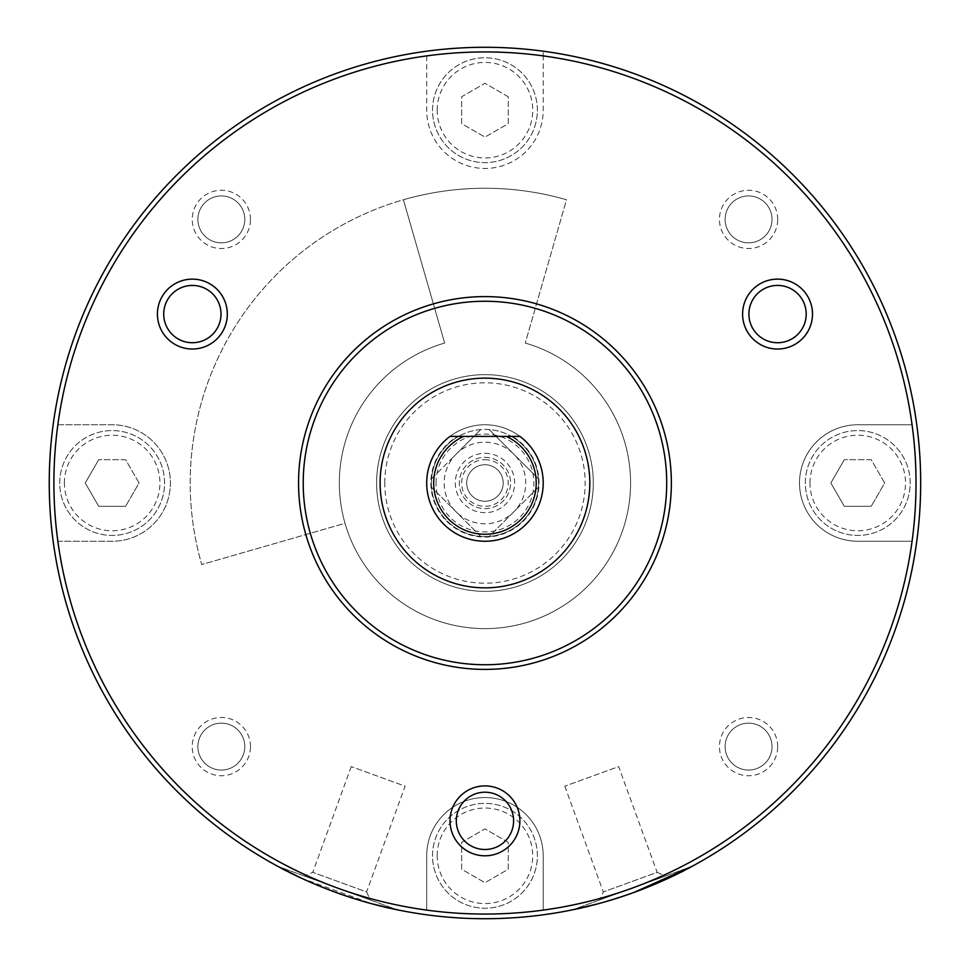 <?xml version="1.0" encoding="UTF-8"?>
<svg xmlns="http://www.w3.org/2000/svg" width="966" height="966" viewBox="0 0 966 966"><rect width="100%" height="100%" fill="white"/><g stroke="black" fill="none" stroke-linecap="round" stroke-linejoin="round"><path stroke-width="0.72" stroke-dasharray="4.83 3.62" d="M912.061 541.25L857.76 541.25A58.25 58.25 0 0 1 799.51 483A58.25 58.25 0 0 1 857.76 424.75A58.25 58.25 0 0 0 799.51 483A58.25 58.25 0 0 0 857.76 541.25L912.061 541.25A431.053 431.053 0 0 1 543.206 910.105L543.206 855.804A58.25 58.25 0 0 0 484.956 797.554A58.25 58.25 0 0 0 426.706 855.804L426.706 910.105A431.053 431.053 0 0 1 57.851 541.25L112.153 541.25A58.25 58.25 0 0 0 170.402 483A58.25 58.25 0 0 0 112.153 424.75L57.851 424.75A431.053 431.053 0 0 1 426.706 55.895L426.706 110.196A58.25 58.25 0 0 0 484.956 168.446A58.25 58.25 0 0 0 543.206 110.196L543.206 51.198A435.714 435.714 0 0 0 49.242 483A435.714 435.714 0 0 1 702.813 105.656A435.714 435.714 0 0 1 702.813 860.344A435.714 435.714 0 0 1 49.242 483A435.714 435.714 0 0 0 543.206 914.802A435.714 435.714 0 0 0 543.206 51.198L543.206 55.895A431.053 431.053 0 0 1 912.061 424.75L857.76 424.75L912.061 424.75M300.957 877.961L371.97 903.814M397.243 909.791C375.436 907.943 295.789 878.975 277.81 866.321L397.243 909.791L277.81 866.321M692.103 866.321C674.208 878.927 594.573 907.931 572.669 909.791L692.103 866.321L572.669 909.791M597.869 903.826L633.95 892.451M139.056 483L125.604 459.695L98.701 459.695L125.604 459.695L139.056 483L125.604 506.305L139.056 483M98.701 459.695L85.249 483L98.701 506.305L125.604 506.305L98.701 506.305L85.249 483L98.701 459.695M508.261 842.352L484.956 828.9L461.651 842.352L461.651 869.255L484.956 882.707L508.261 869.255L508.261 842.352L484.956 828.9L461.651 842.352L461.651 869.255L484.956 882.707L508.261 869.255L508.261 842.352M884.663 483L871.211 459.695L844.308 459.695L871.211 459.695L884.663 483L871.211 506.305L884.663 483M844.308 459.695L830.857 483L844.308 506.305L871.211 506.305L844.308 506.305L830.857 483L844.308 459.695M508.261 96.745L484.956 83.293L461.651 96.745L461.651 123.648L484.956 137.1L508.261 123.648L508.261 96.745L484.956 83.293L461.651 96.745L461.651 123.648L484.956 137.1L508.261 123.648L508.261 96.745M57.851 541.25L112.153 541.25A58.25 58.25 0 0 0 170.402 483A58.25 58.25 0 0 0 112.153 424.75L57.851 424.75M426.706 55.895L426.706 110.196A58.25 58.25 0 0 0 484.956 168.446A58.25 58.25 0 0 0 543.206 110.196L543.206 55.895M543.206 910.105L543.206 855.804A58.25 58.25 0 0 0 484.956 797.554A58.25 58.25 0 0 0 426.706 855.804L426.706 910.105M298.554 483A186.402 186.402 0 0 1 578.151 321.569A186.402 186.402 0 0 1 578.151 644.431A186.402 186.402 0 0 1 298.554 483A186.402 186.402 0 0 1 578.151 321.569A186.402 186.402 0 0 1 578.151 644.431A186.402 186.402 0 0 1 298.554 483A186.402 186.402 0 0 1 578.151 321.569A186.402 186.402 0 0 1 578.151 644.431A186.402 186.402 0 0 1 298.554 483M777.69 219.391A29.125 29.125 0 0 0 734.003 194.166A29.125 29.125 0 0 0 734.003 244.615A29.125 29.125 0 0 0 777.69 219.391M250.472 219.391A29.125 29.125 0 0 0 206.784 194.166A29.125 29.125 0 0 0 206.784 244.615A29.125 29.125 0 0 0 250.472 219.391M250.472 746.609A29.125 29.125 0 0 0 206.784 721.385A29.125 29.125 0 0 0 206.784 771.834A29.125 29.125 0 0 0 250.472 746.609M777.69 746.609A29.125 29.125 0 0 0 734.003 721.385A29.125 29.125 0 0 0 734.003 771.834A29.125 29.125 0 0 0 777.69 746.609M49.242 483A435.714 435.714 0 0 1 702.813 105.656A435.714 435.714 0 0 1 702.813 860.344A435.714 435.714 0 0 1 49.242 483M525.25 343.063A145.624 145.624 0 0 1 587.932 585.976A145.624 145.624 0 0 1 345.019 523.294L201.713 564.555A294.751 294.751 0 0 1 566.511 199.757L525.25 343.063A145.624 145.624 0 0 1 587.932 585.976A145.624 145.624 0 0 1 345.019 523.294L201.713 564.555A294.751 294.751 0 0 1 566.511 199.757L525.25 343.063A145.624 145.624 0 0 1 603.726 567.259A145.624 145.624 0 0 1 366.186 567.259A145.624 145.624 0 0 1 444.662 343.063L403.402 199.757A294.751 294.751 0 0 1 566.511 199.757A294.751 294.751 0 0 0 403.402 199.757L444.662 343.063A145.624 145.624 0 0 0 366.186 567.259A145.624 145.624 0 0 0 603.726 567.259A145.624 145.624 0 0 0 525.25 343.063M426.706 483A58.25 58.25 0 0 1 514.081 432.551A58.25 58.25 0 0 1 514.081 533.449A58.25 58.25 0 0 1 426.706 483A58.25 58.25 0 0 0 484.956 541.25A58.25 58.25 0 0 0 543.206 483A58.25 58.25 0 0 0 484.956 424.75A58.25 58.25 0 0 0 426.706 483A58.25 58.25 0 0 1 514.081 432.551A58.25 58.25 0 0 1 514.081 533.449A58.25 58.25 0 0 1 426.706 483A58.25 58.25 0 0 1 514.081 432.551A58.25 58.25 0 0 1 514.081 533.449A58.25 58.25 0 0 1 426.706 483A58.25 58.25 0 0 1 514.081 432.551A58.25 58.25 0 0 1 514.081 533.449A58.25 58.25 0 0 1 426.706 483A58.25 58.25 0 0 1 514.081 432.551A58.25 58.25 0 0 1 514.081 533.449A58.25 58.25 0 0 1 426.706 483A58.25 58.25 0 0 1 514.081 432.551A58.25 58.25 0 0 1 514.081 533.449A58.25 58.25 0 0 1 426.706 483A58.25 58.25 0 0 1 514.081 432.551A58.25 58.25 0 0 1 514.081 533.449A58.25 58.25 0 0 1 426.706 483M303.215 483A181.741 181.741 0 0 1 575.833 325.602A181.741 181.741 0 0 1 575.833 640.398A181.741 181.741 0 0 1 303.215 483M376.607 483A108.349 108.349 0 0 1 539.125 389.165A108.349 108.349 0 0 1 539.125 576.835A108.349 108.349 0 0 1 376.607 483A108.349 108.349 0 0 1 539.125 389.165A108.349 108.349 0 0 1 539.125 576.835A108.349 108.349 0 0 1 376.607 483M53.903 483A431.053 431.053 0 0 1 700.483 109.689A431.053 431.053 0 0 1 700.483 856.311A431.053 431.053 0 0 1 53.903 483M513.598 820.858A28.642 28.642 0 0 0 470.635 796.044A28.642 28.642 0 0 0 470.635 845.661A28.642 28.642 0 0 0 513.598 820.858M221.009 314.071A28.642 28.642 0 0 0 178.046 289.269A28.642 28.642 0 0 0 178.046 338.885A28.642 28.642 0 0 0 221.009 314.071M806.199 314.071A28.642 28.642 0 0 0 763.225 289.269A28.642 28.642 0 0 0 763.225 338.885A28.642 28.642 0 0 0 806.199 314.071M772.015 746.609A23.45 23.45 0 0 0 736.841 726.299A23.45 23.45 0 0 0 736.841 766.919A23.45 23.45 0 0 0 772.015 746.609A23.45 23.45 0 0 0 736.841 726.299A23.45 23.45 0 0 0 736.841 766.919A23.45 23.45 0 0 0 772.015 746.609M244.796 746.609A23.45 23.45 0 0 0 209.622 726.299A23.45 23.45 0 0 0 209.622 766.919A23.45 23.45 0 0 0 244.796 746.609A23.45 23.45 0 0 0 209.622 726.299A23.45 23.45 0 0 0 209.622 766.919A23.45 23.45 0 0 0 244.796 746.609M244.796 219.391A23.45 23.45 0 0 0 209.622 199.081A23.45 23.45 0 0 0 209.622 239.701A23.45 23.45 0 0 0 244.796 219.391A23.45 23.45 0 0 0 209.622 199.081A23.45 23.45 0 0 0 209.622 239.701A23.45 23.45 0 0 0 244.796 219.391M772.015 219.391A23.45 23.45 0 0 0 736.841 199.081A23.45 23.45 0 0 0 736.841 239.701A23.45 23.45 0 0 0 772.015 219.391A23.45 23.45 0 0 0 736.841 199.081A23.45 23.45 0 0 0 736.841 239.701A23.45 23.45 0 0 0 772.015 219.391M537.386 855.804A52.43 52.43 0 0 0 484.956 803.374A52.43 52.43 0 0 0 432.526 855.804A52.43 52.43 0 0 0 484.956 908.233A52.43 52.43 0 0 0 537.386 855.804M910.189 483A52.43 52.43 0 0 0 857.76 430.57A52.43 52.43 0 0 0 805.33 483A52.43 52.43 0 0 0 857.76 535.43A52.43 52.43 0 0 0 910.189 483M537.386 110.196A52.43 52.43 0 0 0 484.956 57.767A52.43 52.43 0 0 0 432.526 110.196A52.43 52.43 0 0 0 484.956 162.626A52.43 52.43 0 0 0 537.386 110.196M164.582 483A52.43 52.43 0 0 0 112.153 430.57A52.43 52.43 0 0 0 59.723 483A52.43 52.43 0 0 0 112.153 535.43A52.43 52.43 0 0 0 164.582 483M432.526 110.196A52.43 52.43 0 0 1 511.171 64.794A52.43 52.43 0 0 1 511.171 155.598A52.43 52.43 0 0 1 432.526 110.196A52.43 52.43 0 0 1 511.171 64.794A52.43 52.43 0 0 1 511.171 155.598A52.43 52.43 0 0 1 432.526 110.196M59.723 483A52.43 52.43 0 0 1 138.367 437.598A52.43 52.43 0 0 1 138.367 528.402A52.43 52.43 0 0 1 59.723 483A52.43 52.43 0 0 1 138.367 437.598A52.43 52.43 0 0 1 138.367 528.402A52.43 52.43 0 0 1 59.723 483M432.526 855.804A52.43 52.43 0 0 1 511.171 810.402A52.43 52.43 0 0 1 511.171 901.206A52.43 52.43 0 0 1 432.526 855.804A52.43 52.43 0 0 1 511.171 810.402A52.43 52.43 0 0 1 511.171 901.206A52.43 52.43 0 0 1 432.526 855.804M805.33 483A52.43 52.43 0 0 1 883.975 437.598A52.43 52.43 0 0 1 883.975 528.402A52.43 52.43 0 0 1 805.33 483A52.43 52.43 0 0 1 883.975 437.598A52.43 52.43 0 0 1 883.975 528.402A52.43 52.43 0 0 1 805.33 483M370.364 900.01L304.688 876.102L370.364 900.01L366.597 891.932L312.767 872.334L366.597 891.932L405.092 786.191L351.25 766.593L405.092 786.191M665.224 876.102L599.548 900.01L665.224 876.102L657.146 872.334L603.315 891.932L657.146 872.334L618.663 766.593L564.82 786.191L618.663 766.593M431.536 487.238A53.589 53.589 0 0 1 431.536 478.762L456.121 454.165A40.777 40.777 0 0 1 513.791 454.165A40.777 40.777 0 0 1 513.791 511.835A40.777 40.777 0 0 1 456.121 511.835A40.777 40.777 0 0 1 456.121 454.165L480.718 429.58A53.589 53.589 0 0 1 489.194 429.58L538.376 478.762A53.589 53.589 0 0 1 538.376 487.238L489.194 536.42A53.589 53.589 0 0 1 480.718 536.42L431.536 487.238A53.589 53.589 0 0 0 480.718 536.42L431.536 487.238M519.901 436.403A58.25 58.25 0 0 1 528.052 522.195A58.25 58.25 0 0 1 441.86 522.195A58.25 58.25 0 0 1 450.011 436.403L457.51 436.403A54.084 54.084 0 0 0 443.623 517.885A54.084 54.084 0 0 0 526.289 517.885A54.084 54.084 0 0 0 512.403 436.403L519.901 436.403M511.425 436.403A53.589 53.589 0 0 1 526.096 517.353A53.589 53.589 0 0 1 443.817 517.353A53.589 53.589 0 0 1 458.488 436.403A53.589 53.589 0 0 0 443.817 517.353A53.589 53.589 0 0 0 526.096 517.353A53.589 53.589 0 0 0 511.425 436.403M506.305 436.403L463.595 436.403M380.109 483A104.847 104.847 0 0 1 537.386 392.196A104.847 104.847 0 0 1 537.386 573.804A104.847 104.847 0 0 1 380.109 483M384.77 483A100.186 100.186 0 0 1 535.055 396.229A100.186 100.186 0 0 1 535.055 569.771A100.186 100.186 0 0 1 384.77 483M436.028 483A48.928 48.928 0 0 1 509.42 440.629A48.928 48.928 0 0 1 509.42 525.371A48.928 48.928 0 0 1 436.028 483M431.367 483A53.589 53.589 0 0 1 511.751 436.584A53.589 53.589 0 0 1 511.751 529.416A53.589 53.589 0 0 1 431.367 483M480.718 429.58A53.589 53.589 0 0 0 431.536 478.762L480.718 429.58M489.194 536.42A53.589 53.589 0 0 0 538.376 487.238L489.194 536.42M538.376 478.762A53.589 53.589 0 0 0 489.194 429.58L538.376 478.762M484.956 453.332A29.668 29.668 0 0 1 510.652 497.828A29.668 29.668 0 0 1 459.261 497.828A29.668 29.668 0 0 1 484.956 453.332M484.956 464.743A18.257 18.257 0 0 1 500.762 492.129A18.257 18.257 0 0 1 469.15 492.129A18.257 18.257 0 0 1 484.956 464.743A18.257 18.257 0 0 1 500.762 492.129A18.257 18.257 0 0 1 469.15 492.129A18.257 18.257 0 0 1 484.956 464.743M484.956 459.695A23.305 23.305 0 0 1 505.133 494.652A23.305 23.305 0 0 1 464.779 494.652A23.305 23.305 0 0 1 484.956 459.695M484.956 457.365A25.635 25.635 0 0 1 507.15 495.812A25.635 25.635 0 0 1 462.762 495.812A25.635 25.635 0 0 1 484.956 457.365A25.635 25.635 0 0 1 507.15 495.812A25.635 25.635 0 0 1 462.762 495.812A25.635 25.635 0 0 1 484.956 457.365M64.384 483A47.769 47.769 0 0 1 136.037 441.631A47.769 47.769 0 0 1 136.037 524.369A47.769 47.769 0 0 1 64.384 483M437.187 855.804A47.769 47.769 0 0 1 508.84 814.435A47.769 47.769 0 0 1 508.84 897.173A47.769 47.769 0 0 1 437.187 855.804M809.991 483A47.769 47.769 0 0 1 881.644 441.631A47.769 47.769 0 0 1 881.644 524.369A47.769 47.769 0 0 1 809.991 483M437.187 110.196A47.769 47.769 0 0 1 508.84 68.828A47.769 47.769 0 0 1 508.84 151.565A47.769 47.769 0 0 1 437.187 110.196M351.25 766.593L312.767 872.334L304.688 876.102M564.82 786.191L603.315 891.932L599.548 900.01"/><path stroke-width="1.45" d="M277.81 866.321L300.957 877.961M371.97 903.814L397.243 909.791M572.669 909.791L597.869 903.826M633.95 892.451L692.103 866.321M49.242 483A435.714 435.714 0 0 1 702.813 105.656A435.714 435.714 0 0 1 702.813 860.344A435.714 435.714 0 0 1 49.242 483M303.215 483A181.741 181.741 0 0 1 575.833 325.602A181.741 181.741 0 0 1 575.833 640.398A181.741 181.741 0 0 1 303.215 483M298.554 483A186.402 186.402 0 0 1 578.151 321.569A186.402 186.402 0 0 1 578.151 644.431A186.402 186.402 0 0 1 298.554 483M53.903 483A431.053 431.053 0 0 1 700.483 109.689A431.053 431.053 0 0 1 700.483 856.311A431.053 431.053 0 0 1 53.903 483M812.503 314.071A34.945 34.945 0 0 0 760.073 283.811A34.945 34.945 0 0 0 760.073 344.343A34.945 34.945 0 0 0 812.503 314.071M227.312 314.071A34.945 34.945 0 0 0 174.894 283.811A34.945 34.945 0 0 0 174.894 344.343A34.945 34.945 0 0 0 227.312 314.071M519.901 820.858A34.945 34.945 0 0 0 467.484 790.586A34.945 34.945 0 0 0 467.484 851.118A34.945 34.945 0 0 0 519.901 820.858M513.598 820.858A28.642 28.642 0 0 0 470.635 796.044A28.642 28.642 0 0 0 470.635 845.661A28.642 28.642 0 0 0 513.598 820.858M221.009 314.071A28.642 28.642 0 0 0 178.046 289.269A28.642 28.642 0 0 0 178.046 338.885A28.642 28.642 0 0 0 221.009 314.071M806.199 314.071A28.642 28.642 0 0 0 763.225 289.269A28.642 28.642 0 0 0 763.225 338.885A28.642 28.642 0 0 0 806.199 314.071M512.403 436.403L457.51 436.403M506.305 436.403A51.258 51.258 0 0 1 525.238 514.709A51.258 51.258 0 0 1 444.674 514.709A51.258 51.258 0 0 1 463.595 436.403L450.011 436.403A58.25 58.25 0 0 0 441.86 522.195A58.25 58.25 0 0 0 528.052 522.195A58.25 58.25 0 0 0 519.901 436.403L506.305 436.403M380.109 483A104.847 104.847 0 0 1 537.386 392.196A104.847 104.847 0 0 1 537.386 573.804A104.847 104.847 0 0 1 380.109 483"/></g></svg>
